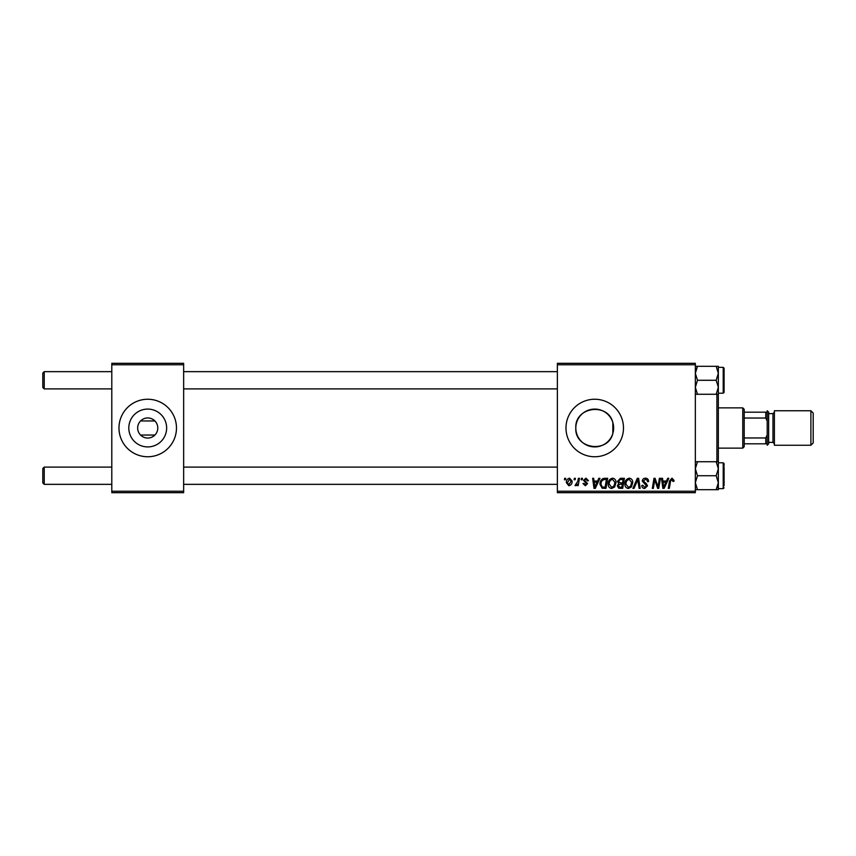 <?xml version="1.0" encoding="UTF-8"?>
<svg xmlns="http://www.w3.org/2000/svg" width="856" height="856" viewBox="0 0 856 856"><rect width="100%" height="100%" fill="white"/><g stroke="black" fill="none" stroke-linecap="round" stroke-linejoin="round"><path stroke-width="1.28" d="M137.666 428A10.058 10.058 0 0 0 147.724 438.058A10.058 10.058 0 0 0 157.782 428A10.058 10.058 0 0 0 147.724 417.942A10.058 10.058 0 0 0 137.666 428M128.807 428A18.918 18.918 0 0 0 147.724 446.918A18.918 18.918 0 0 0 166.642 428A18.918 18.918 0 0 0 147.724 409.082A18.918 18.918 0 0 0 128.807 428M118.973 428A28.751 28.751 0 0 0 147.724 456.751A28.751 28.751 0 0 0 176.475 428A28.751 28.751 0 0 0 147.724 399.249A28.751 28.751 0 0 0 118.973 428M612.843 433.457C608.124 453.744 574.569 449.207 575.81 428C574.59 406.793 608.028 402.234 612.843 422.543L613.645 428L612.843 433.457L612.843 422.543M613.645 428A18.918 18.918 0 0 1 594.727 446.918A18.918 18.918 0 0 1 575.81 428A18.918 18.918 0 0 1 594.727 409.082A18.918 18.918 0 0 1 613.645 428M565.987 428A28.751 28.751 0 0 0 594.727 456.751A28.751 28.751 0 0 0 623.478 428A28.751 28.751 0 0 0 594.727 399.249A28.751 28.751 0 0 0 565.987 428M154.915 435.041L140.534 435.041M695.34 492.682L557.363 492.682L557.363 491.237L695.34 491.237L695.34 492.682M695.34 364.763L557.363 364.763L557.363 363.319L695.34 363.319L695.34 491.237M581.395 478.301L582.444 478.301L582.23 479.745L581.16 479.745L581.395 478.301M574.344 478.301L575.393 478.301L575.168 479.745L574.098 479.745L574.344 478.301M612.575 478.172C614.886 478.6 616.042 480.045 616.031 482.527L614.651 486.978L611.666 488.498C609.279 488.059 608.113 486.572 608.188 484.015C608.167 480.826 609.633 478.879 612.575 478.172M598.826 478.301L599.96 478.301L595.284 488.369L594.01 488.369L592.63 478.301L593.679 478.301L594.021 481.051L597.595 481.051L598.826 478.301M620.354 478.301L624.388 478.301L622.687 488.369L618.717 488.198L617.337 485.919L618.717 483.469L617.465 481.436L620.354 478.301M637.281 478.301L638.619 478.301L640.16 488.369L639.1 488.369L637.784 479.745L634.018 488.369L632.884 488.369L637.281 478.301M674.047 480.398L673.95 481.307L672.902 481.447L671.917 479.349L670.548 481.243L669.338 488.369L668.279 488.369L669.52 480.997L671.981 478.172L674.047 480.398M659.398 478.301L660.457 478.301L658.735 488.369L657.633 488.369L654.754 479.831L653.353 488.369L652.293 488.369L653.995 478.301L655.097 478.301L657.997 486.829L659.398 478.301M557.363 364.763L557.363 491.237M667.691 478.301L668.825 478.301L664.149 488.369L662.865 488.369L661.495 478.301L662.544 478.301L662.876 481.051L666.45 481.051L667.691 478.301M645.445 478.172C647.553 478.29 648.591 479.424 648.559 481.586L647.521 481.703L647.254 480.216L645.381 479.349L643.338 481.04L646.333 483.629L647.521 485.823L644.696 488.498C642.877 488.391 641.904 487.417 641.765 485.587L642.813 485.256L644.739 487.321L646.473 485.887L642.289 481.136C642.482 479.242 643.53 478.258 645.445 478.172M629.299 478.172C631.61 478.6 632.766 480.045 632.755 482.527L631.375 486.978L628.39 488.498C626.004 488.059 624.837 486.572 624.912 484.015C624.891 480.826 626.357 478.879 629.299 478.172M588.457 480.655L587.409 480.922L585.911 479.093L584.541 480.216L587.537 483.672L585.354 485.759L582.968 483.533L584.017 483.405L585.397 484.838L586.499 483.833L583.492 480.291L585.964 478.172L588.457 480.655M604.689 478.301L607.664 478.301L605.962 488.369L602.175 488.241L599.96 484.25C599.895 481.682 600.933 479.777 603.073 478.547L604.689 478.301M569.636 478.172L572.118 481.093C572.225 483.64 571.123 485.202 568.812 485.759L566.372 482.698C566.308 480.237 567.4 478.739 569.636 478.172M578.378 478.301L579.437 478.301L578.196 485.62L577.137 485.62L577.404 484.111L575.713 485.759L574.997 485.491L577.843 481.233L578.378 478.301M564.671 478.301L565.72 478.301L565.506 479.745L564.436 479.745L564.671 478.301M140.534 420.959L154.915 420.959M183.655 492.682L111.794 492.682L111.794 491.237L183.655 491.237L183.655 492.682M183.655 364.763L111.794 364.763L111.794 363.319L183.655 363.319L183.655 491.237M111.794 364.763L111.794 491.237M664.491 485.213L665.882 482.228L663.025 482.228L663.657 487.267L664.491 485.213M630.551 486.208L631.707 482.474L629.224 479.349C626.988 480.023 625.897 481.618 625.961 484.132L628.422 487.321L630.551 486.208M621.831 487.192L622.355 484.057L618.952 484.475L618.374 485.876L620.033 487.192L621.831 487.192M622.558 482.88L623.136 479.478L620.14 479.531L618.514 481.468L620.343 482.88L622.558 482.88M595.626 485.213L597.017 482.228L594.171 482.228L594.792 487.267L595.626 485.213M605.106 487.192L606.412 479.478L605.064 479.478C602.292 479.745 600.933 481.35 600.998 484.314L602.26 487.021L605.106 487.192M613.827 486.208L614.983 482.474L612.5 479.349C610.253 480.023 609.172 481.618 609.237 484.132L611.698 487.321L613.827 486.208M568.855 484.838L571.08 481.2L569.625 479.093L567.421 482.698L568.855 484.838M42.8 387.468L44.234 388.902L42.8 387.468L42.8 373.098L44.234 371.654L44.234 388.902L111.794 388.902M44.234 484.346L42.8 482.902L42.8 468.532L44.234 467.098L44.234 484.346L111.794 484.346M695.34 394.274L697.501 394.274L695.34 387.276L697.501 380.278L716.172 380.278L718.334 387.276L718.334 391.481M724.09 390.732L724.09 368.208L724.09 392.358L724.09 390.347L724.09 392.358L723.224 393.214L723.224 367.342L724.09 368.208L724.09 370.22L724.09 368.208M723.224 367.342L718.334 367.342L718.334 373.291L716.172 380.278M697.501 380.278L695.34 373.291L697.501 366.293L695.34 366.293M695.693 370.573L697.501 366.293L716.172 366.293L718.334 373.291L718.334 387.276L716.172 394.274L718.334 394.274L718.334 387.276M718.334 373.291L718.334 366.293L716.172 366.293M697.501 394.274L716.172 394.274M718.334 464.519L718.334 468.724L718.334 461.726L716.172 461.726L718.334 468.724L716.172 475.722L718.334 482.709L718.334 488.658L723.224 488.658L723.224 462.786L718.334 462.786M724.09 467.002L724.09 485.78M695.34 489.707L697.501 489.707L695.34 482.709L697.501 475.722L695.34 468.724L697.501 461.726L716.172 461.726M697.501 475.722L716.172 475.722M697.501 461.726L695.34 461.726M718.216 484.346L716.172 489.707L718.334 489.707L718.334 482.709L716.172 489.707L697.501 489.707M718.334 468.724L718.334 482.709M724.09 465.653L724.09 463.642L724.09 465.653M723.224 393.214L718.334 393.214L718.334 461.726M716.9 461.726L716.9 394.274M742.773 448.127L742.773 407.873L744.206 409.318L744.206 446.682L742.773 448.127L718.334 448.127M742.773 407.873L718.334 407.873M767.201 443.815L765.767 443.815L765.767 437.962L767.201 434.891L767.201 443.815M744.206 443.815L765.767 443.815M744.206 412.185L767.201 412.185L767.201 421.109L765.767 418.038L765.767 412.185M744.206 437.962L765.767 437.962M744.206 418.038L765.767 418.038M813.2 413.052L813.2 442.948L810.9 445.248L810.9 410.752L813.2 413.052M768.645 412.185L768.645 443.815L767.201 445.248L767.201 410.752L768.645 412.185M810.9 445.248L774.391 445.248L774.391 410.752L810.9 410.752M768.645 442.37L772.957 442.37L772.957 413.63L774.391 412.185M557.363 371.654L183.655 371.654M111.794 371.654L44.234 371.654L42.8 373.098M557.363 388.902L183.655 388.902M183.655 484.346L557.363 484.346M44.234 467.098L111.794 467.098M183.655 467.098L557.363 467.098M723.224 488.658L724.09 487.792M723.224 462.786L724.09 463.642M772.957 442.37L774.391 443.815M768.645 413.63L772.957 413.63"/></g></svg>
